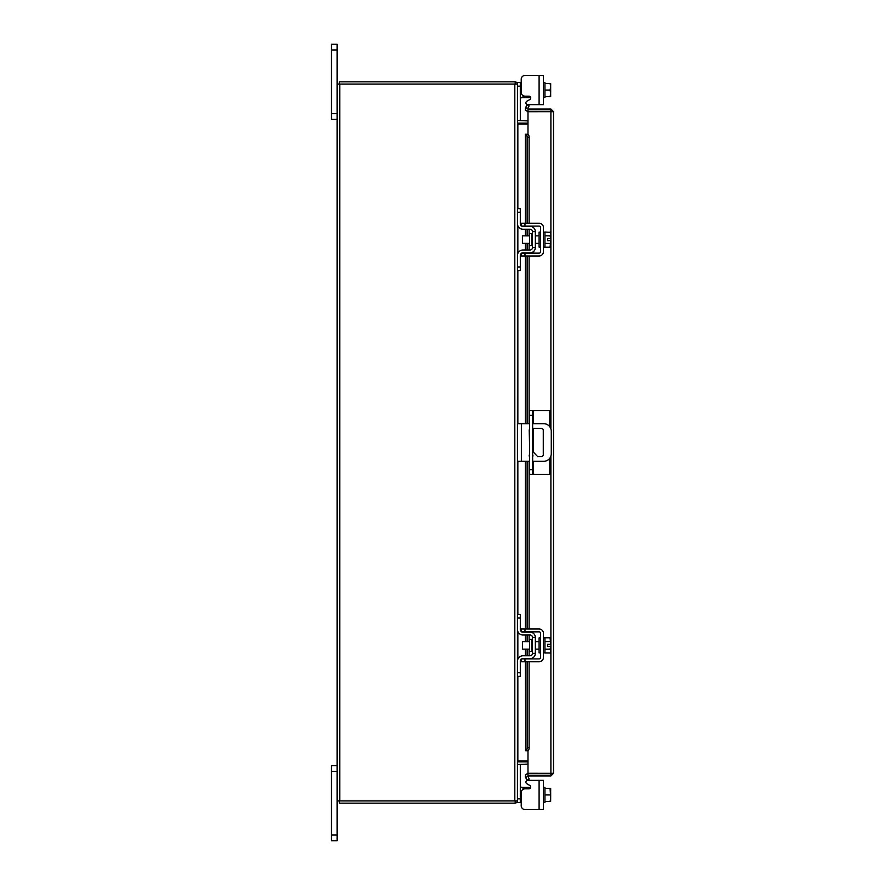 <?xml version="1.0" encoding="UTF-8"?>
<svg xmlns="http://www.w3.org/2000/svg" width="885" height="885" viewBox="0 0 885 885"><rect width="100%" height="100%" fill="white"/><g stroke="black" fill="none" stroke-linecap="round" stroke-linejoin="round"><path stroke-width="1.33" d="M337.108 771.322L331.466 771.322L331.466 765.614L337.108 765.614M337.108 840.75L331.466 840.75L331.466 835.042L337.108 835.042L337.108 840.75M331.466 771.322L331.466 835.042M527.692 780.36L543.445 780.36L543.445 809.51L539.098 809.51L539.098 780.36L527.692 780.36A1.803 1.803 0 0 0 526.785 783.723L529.816 785.471A1.803 1.803 0 0 1 528.909 788.834L524.971 788.834A3.761 3.761 0 0 0 521.21 792.595L521.21 805.759L521.21 802.452L521.21 805.759L521.21 802.452L517.448 802.452L517.448 800.936L337.108 800.936L337.108 835.042M337.108 49.958L331.466 49.958L331.466 44.25L337.108 44.25L337.108 84.064L517.448 84.064L517.448 82.548L520.303 82.548L520.303 120.603L517.459 120.603M337.108 119.386L331.466 119.386L331.466 113.678L337.108 113.678M331.466 49.958L331.466 113.678M533.555 461.284L533.555 474.36L529.639 474.36L529.639 410.64L549.784 410.64L549.784 426.747M532.648 410.64L532.648 474.36M533.555 474.36L549.784 474.36L549.784 458.253M532.648 456.682A1.881 1.881 0 0 0 532.648 454.647M529.639 454.436A1.881 1.881 0 0 0 529.639 456.892M532.648 461.284L543.755 461.284A7.511 7.511 0 0 0 551.266 453.773L551.266 431.227A7.511 7.511 0 0 0 543.755 423.716L532.648 423.716M529.639 423.716L521.365 423.716L521.365 461.284L529.639 461.284M517.448 423.716L521.365 423.716M521.365 461.284L517.448 461.284M532.648 428.406L541.41 428.406A1.858 1.858 0 0 1 543.268 430.265L543.268 454.735A1.858 1.858 0 0 1 541.41 456.594L537.649 456.594L532.648 451.306M529.639 448.131L529.208 430.265A1.858 1.858 0 0 1 529.639 429.07M531.874 639.39L529.562 639.39L529.562 651.382L531.874 651.382L531.874 639.39L532.482 638.782M517.448 618.029L517.448 614.422L520.303 614.422L520.303 618.029L517.448 618.029L517.448 629.456A5.564 5.564 0 0 0 523.013 635.01L530.071 635.01A2.401 2.401 0 0 1 532.482 637.421L532.482 653.351A2.401 2.401 0 0 1 530.071 655.752L523.013 655.752A5.564 5.564 0 0 0 517.448 661.316L517.448 672.733L520.303 672.733L520.303 676.339L517.448 676.339L517.448 672.733M521.774 658.905A2.71 2.71 0 0 1 523.013 658.606L530.071 658.606A5.255 5.255 0 0 0 535.337 653.351L535.337 637.421A5.255 5.255 0 0 0 530.071 632.156L523.013 632.156A2.71 2.71 0 0 1 521.774 631.857M521.21 631.47A2.71 2.71 0 0 1 520.303 629.456L520.579 630.64M520.303 618.029L520.303 629.456M521 659.513L520.303 661.316L520.303 672.733M520.303 661.316A2.71 2.71 0 0 1 521.21 659.292M535.337 637.421L532.482 637.421M532.482 653.351L535.337 653.351M517.747 631.259L517.448 629.456M543.445 652.898L544.95 652.898L544.95 637.864L543.445 637.864M540.591 652.898L539.098 652.898L539.098 637.864L540.591 637.864M529.562 641.625L522.415 641.625L522.415 649.136L529.562 649.136M544.95 641.581L550.083 641.581L544.95 641.592M544.95 649.17L550.083 649.17L550.669 650.906L550.083 652.975L544.95 652.975M550.083 649.181L544.95 649.181M550.083 649.17L550.614 646.515L547.627 646.515L547.627 644.258L550.614 644.258L550.083 637.797L544.95 637.797M550.669 639.512L550.26 638.129M550.669 650.906L550.614 646.515M550.083 652.975L550.669 651.249M550.614 644.258L550.669 639.855M524.971 661.759L521.21 661.759L521.21 658.905L524.971 658.905L524.971 661.759L539.098 661.759A4.359 4.359 0 0 0 543.445 657.4L543.445 633.361A4.359 4.359 0 0 0 539.098 629.003L524.971 629.003L524.971 631.857L539.098 631.857A1.504 1.504 0 0 1 540.591 633.361L540.591 657.4A1.504 1.504 0 0 1 539.098 658.905L524.971 658.905M524.971 631.857L521.21 631.857L521.21 629.003L524.971 629.003M520.601 787.329L520.303 785.614L521 787.418L523.013 787.418L523.013 789.376M543.445 802.452L544.95 802.452L544.95 801.5L550.083 801.5L550.669 798.513L550.083 788.369L544.95 788.358L544.95 801.5L544.95 788.369L550.669 788.447L544.95 788.369L544.95 787.418L543.445 787.418M550.083 801.5L544.95 801.511M539.098 809.51L524.971 809.51L539.098 809.51M530.071 788.402L530.668 787.418A1.803 1.803 0 0 0 530.712 787.031A1.803 1.803 0 0 1 530.668 787.418A1.803 1.803 0 0 0 529.816 785.471M530.071 787.418L523.013 787.418M517.459 764.397L520.303 764.397L520.303 802.452M550.083 794.94L544.95 794.94M550.614 801.511L550.669 798.513M550.669 797.927L550.669 791.942M550.669 791.356L550.669 788.447M521.21 805.759A3.761 3.761 0 0 0 524.971 809.51M543.445 82.548L544.95 82.548L543.445 82.548M544.95 97.582L543.445 97.582L544.95 97.582L544.95 83.5L544.95 96.642L550.083 96.631L544.95 96.642M550.083 83.489L544.95 83.5L544.95 82.548M523.013 95.624L523.013 97.582L530.668 97.582A1.803 1.803 0 0 1 529.816 99.529L526.785 101.277A1.803 1.803 0 0 0 527.692 104.64L539.098 104.64L527.692 104.64M539.098 75.49L543.445 75.49L543.445 104.64L539.098 104.64L539.098 75.49L524.971 75.49A3.761 3.761 0 0 0 521.21 79.241L521.21 82.548L521.21 79.241L521.21 82.548L520.303 82.548M523.013 97.582L521 97.582L520.303 99.385L521 97.582L523.013 97.582M550.083 83.5L550.669 86.487L550.083 90.06L544.95 90.06M550.083 96.642L550.669 96.553L550.083 96.642L550.669 93.644L550.083 90.06M550.669 86.487L550.669 83.577M550.669 93.058L550.669 87.073M550.669 96.553L550.669 93.644M521.21 79.241L521.21 92.405A3.761 3.761 0 0 0 524.971 96.166L528.909 96.166A1.803 1.803 0 0 1 529.816 99.529A1.803 1.803 0 0 0 530.668 97.582M527.991 111.3L527.991 109.054L550.901 109.054L550.901 111.3L527.991 111.3A2.633 2.633 0 0 1 525.679 107.395L527.991 109.054M527.991 134.354L527.991 111.72L553.534 111.687L553.534 773.313L527.991 773.28L527.991 750.646M551.289 773.313L553.534 773.313L550.901 775.946L550.901 456.074M550.901 428.926L550.901 111.72L553.534 111.687L550.901 109.054M550.901 775.946L527.991 775.946L529.13 779.088L527.183 780.205L525.712 777.661M550.901 773.7L527.991 773.7L527.991 775.946M525.358 223.241L525.358 134.266L527.648 134.266A3.009 1.504 90 0 1 529.13 137.275L527.183 137.275A3.009 1.504 -90 0 0 525.712 134.266L525.712 223.241M527.626 750.734L525.679 750.734A3.009 1.504 -90 0 0 527.183 747.725L529.13 747.725A3.009 1.504 90 0 1 527.648 750.734L527.991 750.734M525.712 661.759L525.712 750.734L525.358 661.759M527.183 747.725L527.183 661.759M527.183 655.752L527.183 649.136M527.183 641.625L527.183 635.01M527.183 629.003L527.183 461.284M527.183 423.716L527.183 255.997M527.183 249.99L527.183 243.375M527.183 235.864L527.183 229.248M527.183 223.241L527.183 137.275M529.13 747.725L529.13 661.759M529.13 655.752L529.13 649.136M529.13 641.625L529.13 635.01M529.13 629.003L529.13 461.284M529.13 423.716L529.13 255.997M529.13 249.99L529.13 243.375M529.13 235.864L529.13 229.248M529.13 223.241L529.13 137.275M527.648 108.468L529.13 105.912L527.183 104.795L525.712 107.339M527.991 773.7A2.633 2.633 0 0 0 525.679 777.605L527.626 776.488M527.991 760.912L517.847 760.912L517.847 676.339M517.847 208.661L517.847 124.088L527.991 124.088M515.203 803.149A2.633 2.633 0 0 0 517.426 800.936L517.448 84.064A2.633 2.633 0 0 0 515.203 81.851M337.108 800.936L337.108 84.064M527.991 120.902L517.448 120.515M527.991 123.148L517.847 123.148A2.633 2.633 0 0 1 517.448 123.115M515.203 84.064L515.203 81.818L339.353 81.818L339.353 84.064M517.448 761.885A2.633 2.633 0 0 1 517.847 761.852L527.991 761.852M517.448 764.485L527.991 764.098M515.203 800.936L515.203 803.182L339.353 803.182L339.353 800.936M531.874 233.618L529.562 233.618L529.562 245.61L531.874 245.61L531.874 233.618L532.482 233.02M517.448 212.267L517.448 208.661L520.303 208.661L520.303 212.267L517.448 212.267L517.448 223.684A5.564 5.564 0 0 0 523.013 229.248L530.071 229.248A2.401 2.401 0 0 1 532.482 231.649L532.482 247.579A2.401 2.401 0 0 1 530.071 249.99L523.013 249.99A5.564 5.564 0 0 0 517.448 255.544L517.448 266.971L520.303 266.971L520.303 270.578L517.448 270.578L517.448 266.971M521.774 253.143A2.71 2.71 0 0 1 523.013 252.844L530.071 252.844A5.255 5.255 0 0 0 535.337 247.579L535.337 231.649A5.255 5.255 0 0 0 530.071 226.394L523.013 226.394A2.71 2.71 0 0 1 521.774 226.095M521.21 225.708A2.71 2.71 0 0 1 520.303 223.684L520.579 224.879M520.303 212.267L520.303 223.684M521 253.741L520.303 255.544L520.303 266.971M520.303 255.544A2.71 2.71 0 0 1 521.21 253.53M535.337 231.649L532.482 231.649M532.482 247.579L535.337 247.579M517.747 225.487L517.448 223.684M543.445 247.136L544.95 247.136L544.95 232.102L543.445 232.102M540.591 247.136L539.098 247.136L539.098 232.102L540.591 232.102M529.562 235.864L522.415 235.864L522.415 243.375L529.562 243.375M544.95 243.408L550.083 243.408L544.95 243.419M550.669 245.145L550.614 240.742L550.083 247.203L544.95 247.203M550.614 240.742L547.627 240.742L547.627 238.485L550.614 238.485L550.083 235.83L544.95 235.83M550.669 233.751L550.083 232.025L550.669 233.751L550.083 235.819L544.95 235.819M550.26 232.368L544.95 232.025M550.083 247.203L550.669 245.488M550.614 238.485L550.669 234.094M524.971 255.997L521.21 255.997L521.21 253.143L524.971 253.143L524.971 255.997L539.098 255.997A4.359 4.359 0 0 0 543.445 251.639L543.445 227.6A4.359 4.359 0 0 0 539.098 223.241L524.971 223.241L524.971 226.095L539.098 226.095A1.504 1.504 0 0 1 540.591 227.6L540.591 251.639A1.504 1.504 0 0 1 539.098 253.143L524.971 253.143M524.971 226.095L521.21 226.095L521.21 223.241L524.971 223.241M529.639 469.669L532.648 469.669M532.648 415.33L529.639 415.33M533.555 410.64L533.555 423.716M533.555 428.406L533.555 452.268M517.448 798.845L520.303 798.845M520.303 86.155L517.448 86.155M530.071 97.582L530.071 96.598M525.712 655.752L525.712 649.136M525.712 641.625L525.712 635.01M525.712 629.003L525.712 461.284M525.712 423.716L525.712 255.997M525.712 249.99L525.712 243.375M525.712 235.864L525.712 229.248M517.847 659.27L517.847 631.503M517.847 614.422L517.847 461.284M517.847 423.716L517.847 270.578M517.847 253.497L517.847 225.73M514.816 800.936L514.816 84.064M339.751 800.936L339.751 84.064M531.874 651.382L532.482 651.98M535.337 641.625L539.098 641.625M535.337 649.136L539.098 649.136M525.358 229.248L525.358 235.864M525.358 243.375L525.358 249.99M525.358 255.997L525.358 423.716M525.358 461.284L525.358 629.003M525.358 635.01L525.358 641.625M525.358 649.136L525.358 655.752M531.874 245.61L532.482 246.218M535.337 235.864L539.098 235.864M535.337 243.375L539.098 243.375"/></g></svg>
